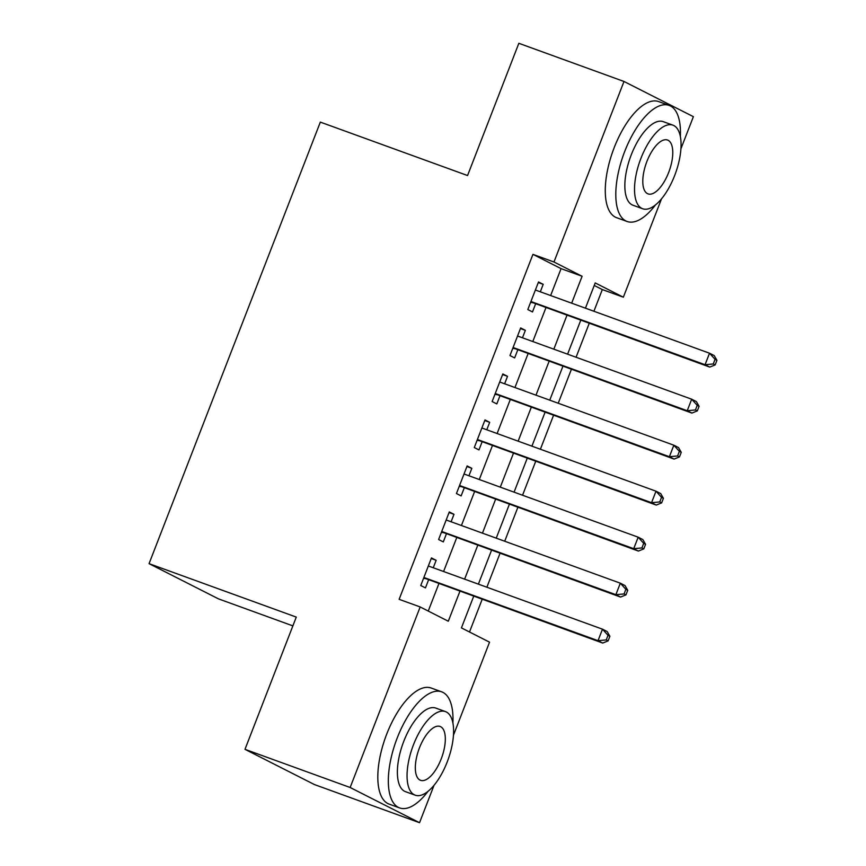 <?xml version="1.0" encoding="UTF-8"?>
<svg xmlns="http://www.w3.org/2000/svg" width="866" height="866" viewBox="0 0 866 866"><rect width="100%" height="100%" fill="white"/><g stroke="black" fill="none" stroke-linecap="round" stroke-linejoin="round"><path stroke-width="1.3" d="M292.87 625.88L218.449 598.861L149.06 563.658L320.333 122.106L467.553 175.538L518.842 43.3L623.996 81.469L693.385 116.672L680.936 148.746M661.527 198.801L623.358 297.2L595.223 282.933L585.438 308.177M593.914 311.251L602.325 289.569L623.358 297.2M469.502 631.996L482.178 599.315M486.876 587.224L500.028 553.32M504.716 541.228L517.868 507.324M522.555 495.233L535.708 461.329M540.395 449.238L553.547 415.334M558.234 403.242L571.387 369.338M576.074 357.247L589.226 323.343M473.702 596.241L461.426 627.893L489.55 642.171L453.47 735.191M434.061 785.245L419.534 822.7L350.145 787.497L420.172 606.958L448.296 621.236L459.933 591.24M350.145 787.497L244.991 749.328L314.369 784.531L419.534 822.7M433.26 567.771L436.15 560.313L431.463 557.931L420.757 585.524L425.455 587.906L428.573 579.863M451.099 521.776L453.99 514.317L449.302 511.936L438.607 539.529L443.295 541.91L446.412 533.867M468.939 475.78L471.84 468.322L467.142 465.94L456.447 493.533L461.134 495.915L464.252 487.872M486.779 429.785L489.68 422.327L484.992 419.945L474.287 447.549L478.974 449.919L482.091 441.877M504.629 383.79L507.519 376.331L502.832 373.95L492.126 401.553L496.813 403.924L499.931 395.881M522.469 337.794L525.359 330.336L520.672 327.954L509.966 355.558L514.653 357.929L517.771 349.886M602.325 289.569L594.238 285.466M550.635 295.544L561.071 268.633L532.936 254.366L399.139 599.326L420.172 606.958M428.248 611.06L438.9 583.608M443.587 571.517L456.739 537.613M461.426 525.521L474.579 491.617M479.277 479.526L492.418 445.622M497.116 433.53L510.258 399.627M514.956 387.535L528.098 353.631M532.796 341.54L545.948 307.636M540.308 291.799L543.198 284.34L538.511 281.959L527.805 309.563L532.493 311.933L535.61 303.89M244.991 749.328L296.28 617.09L149.06 563.658M532.936 254.366L553.969 261.997L623.996 81.469M571.668 303.176L582.104 276.276L553.969 261.997M464.62 579.148L477.772 545.244M482.459 533.153L495.612 499.249M500.299 487.157L513.451 453.254M518.139 441.162L531.291 407.258M535.989 395.167L549.131 361.263M553.829 349.171L566.97 315.267M580.75 320.268L567.598 354.172M562.911 366.264L549.758 400.168M545.06 412.259L531.919 446.163M527.221 458.255L514.079 492.159M509.381 504.25L496.24 538.154M491.542 550.246L478.389 584.149M561.071 268.633L582.104 276.276M538.273 282.554L543.198 284.34M520.434 328.55L525.359 330.336M502.594 374.545L507.519 376.331M484.754 420.54L489.68 422.327M466.915 466.536L471.84 468.322M449.075 512.531L453.99 514.317M431.236 558.527L436.15 560.313M530.771 301.92L709.752 367.087L705.065 364.716L530.923 301.509M713.281 363.958L705.065 364.716L709.525 353.209L714.212 355.59L716.94 360.31L715.056 359.358L713.281 363.958L715.154 364.911L716.94 360.31M535.383 290.013L709.525 353.209L715.056 359.358M532.254 302.667A4.936 4.471 -63.1 0 0 530.566 302.429M709.752 367.087L715.154 364.911M680.362 136.482A61.735 26.132 109.9 0 0 669.18 105.414A61.735 26.132 109.9 0 0 624.678 151.55A61.735 26.132 109.9 0 0 627.049 221.469A61.735 26.132 109.9 0 0 655.562 204.82M669.18 105.414L658.658 101.593A61.735 26.132 109.9 0 0 614.156 147.729A61.735 26.132 109.9 0 0 616.538 217.658L627.049 221.469M642.626 208.738L632.949 205.22A44.447 18.814 -70.1 0 1 631.238 154.884A44.447 18.814 -70.1 0 1 663.28 121.662L672.958 125.169A44.447 18.814 109.9 0 0 640.916 158.391A44.447 18.814 109.9 0 0 642.626 208.738A44.447 18.814 109.9 0 0 674.668 175.517A44.447 18.814 109.9 0 0 672.958 125.169M646.913 161.433A28.643 12.124 109.9 0 0 648.017 193.876A28.643 12.124 109.9 0 0 668.66 172.475A28.643 12.124 109.9 0 0 667.556 140.032A28.643 12.124 109.9 0 0 646.913 161.433M452.896 722.915A61.735 26.132 109.9 0 0 441.714 691.847A61.735 26.132 109.9 0 0 397.213 737.984A61.735 26.132 109.9 0 0 399.583 807.913A61.735 26.132 109.9 0 0 428.096 791.253M441.714 691.847L431.192 688.037A61.735 26.132 109.9 0 0 386.691 734.173A61.735 26.132 109.9 0 0 389.072 804.092L399.583 807.913M415.16 795.172L405.483 791.665A44.447 18.814 -70.1 0 1 403.772 741.318A44.447 18.814 -70.1 0 1 435.815 708.096L445.492 711.614A44.447 18.814 109.9 0 0 413.45 744.825A44.447 18.814 109.9 0 0 415.16 795.172A44.447 18.814 109.9 0 0 447.202 761.961A44.447 18.814 109.9 0 0 445.492 711.614M419.447 747.878A28.643 12.124 109.9 0 0 420.551 780.32A28.643 12.124 109.9 0 0 441.205 758.908A28.643 12.124 109.9 0 0 440.101 726.466A28.643 12.124 109.9 0 0 419.447 747.878M512.932 347.905L691.912 413.082L687.225 410.711L513.083 347.504M695.441 409.954L687.225 410.711L691.685 399.204L696.372 401.586L699.1 406.306L697.217 405.353L695.441 409.954L697.314 410.906L699.1 406.306M517.543 336.008L691.685 399.204L697.217 405.353M514.404 348.662A4.936 4.471 -63.1 0 0 512.726 348.424M691.912 413.082L697.314 410.906M495.092 393.9L674.073 459.077L669.386 456.707L495.244 393.5M677.602 455.949L669.386 456.707L673.845 445.2L678.533 447.581L681.261 452.301L679.377 451.348L677.602 455.949L679.474 456.902L681.261 452.301M499.704 382.003L673.845 445.2L679.377 451.348M496.564 394.658A4.936 4.471 -63.1 0 0 494.887 394.42M674.073 459.077L679.474 456.902M477.253 439.896L656.233 505.073L651.546 502.691L477.404 439.495M659.751 501.944L651.546 502.691L656.006 491.195L660.693 493.577L663.41 498.296L661.537 497.344L659.751 501.944L661.635 502.897L663.41 498.296M481.864 427.999L656.006 491.195L661.537 497.344M478.725 440.653A4.936 4.471 -63.1 0 0 477.047 440.415M656.233 505.073L661.635 502.897M459.402 485.891L638.394 551.068L633.706 548.687L459.565 485.49M641.912 547.94L633.706 548.687L638.166 537.191L642.853 539.572L645.571 544.292L643.698 543.339L641.912 547.94L643.795 548.892L645.571 544.292M464.024 473.994L638.166 537.191L643.698 543.339M460.885 486.649A4.936 4.471 -63.1 0 0 459.207 486.411M638.394 551.068L643.795 548.892M441.563 531.886L620.554 597.064L615.867 594.682L441.725 531.486M624.072 593.935L615.867 594.682L620.327 583.186L625.014 585.568L627.731 590.287L625.858 589.335L624.072 593.935L625.956 594.888L627.731 590.287M446.185 519.99L620.327 583.186L625.858 589.335M443.046 532.644A4.936 4.471 -63.1 0 0 441.368 532.406M620.554 597.064L625.956 594.888M423.723 577.882L602.714 643.059L598.027 640.678L423.885 577.481M606.232 639.931L598.027 640.678L602.487 629.181L607.174 631.563L609.891 636.283L608.019 635.33L606.232 639.931L608.105 640.883L609.891 636.283M428.345 565.985L602.487 629.181L608.019 635.33M425.206 578.64A4.936 4.471 -63.1 0 0 423.528 578.401M602.714 643.059L608.105 640.883"/></g></svg>
